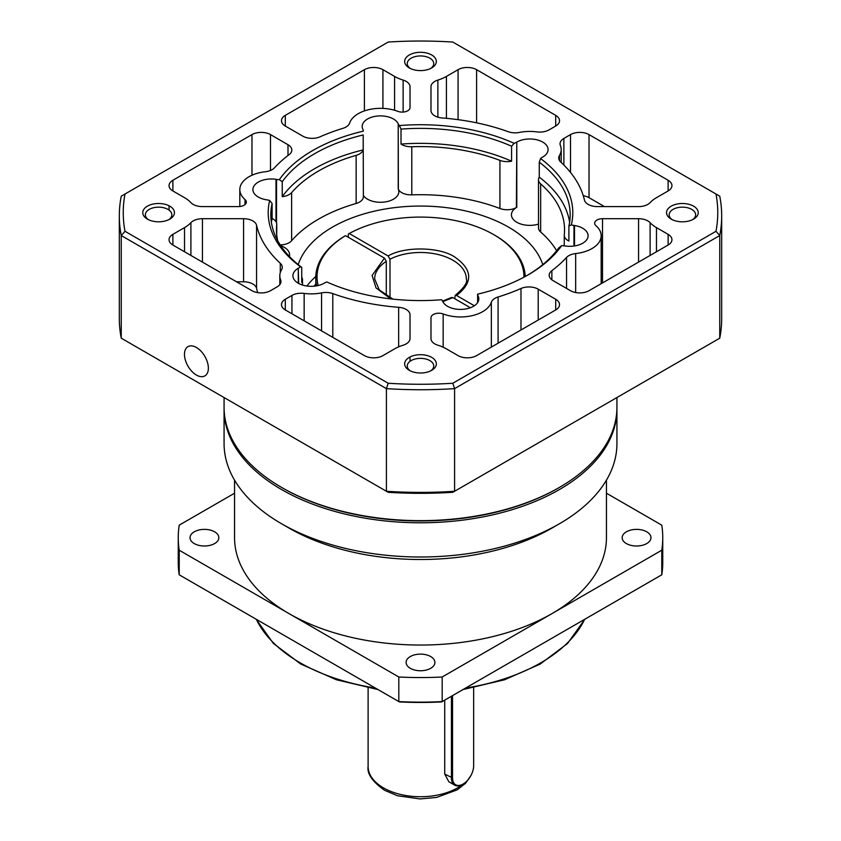 <?xml version="1.0" encoding="UTF-8"?>
<svg xmlns="http://www.w3.org/2000/svg" width="841" height="841" viewBox="0 0 841 841"><rect width="100%" height="100%" fill="white"/><g stroke="black" fill="none" stroke-linecap="round" stroke-linejoin="round"><path stroke-width="1.26" d="M234.555 480.137L234.555 537.683A185.945 107.354 0 0 0 289.02 613.604A185.945 107.354 0 0 0 551.98 613.604A185.945 107.354 0 0 0 606.445 537.683L606.445 480.137M616.916 408.316A196.426 113.409 180 0 1 616.926 409.388L616.926 443.596A196.426 113.409 180 0 1 559.391 523.785L551.99 528.064A185.945 107.354 180 0 1 289.02 528.064L281.609 523.785A196.426 113.409 180 0 1 224.074 443.596L224.074 409.388A196.426 113.409 180 0 1 224.084 408.316M559.391 523.785A196.426 113.409 180 0 1 281.609 523.785L289.01 528.064A185.945 107.354 180 0 0 289.02 528.064M616.926 409.388A196.426 113.409 180 0 1 495.664 514.156A196.426 113.409 180 0 1 281.609 489.578A196.426 113.409 180 0 1 224.074 409.388M626.377 543.57A14.402 8.315 180 0 1 622.161 537.683A14.402 8.315 180 0 1 631.055 530.009A14.402 8.315 180 0 1 646.75 531.806A14.402 8.315 180 0 1 650.966 537.683A14.402 8.315 180 0 1 642.082 545.367A14.402 8.315 180 0 1 626.377 543.57M410.313 668.311A14.402 8.315 180 0 1 406.098 662.435A14.402 8.315 180 0 1 414.991 654.75A14.402 8.315 180 0 1 430.687 656.548A14.402 8.315 180 0 1 434.902 662.435A14.402 8.315 180 0 1 426.009 670.119A14.402 8.315 180 0 1 410.313 668.311M194.25 543.57A14.402 8.315 180 0 1 190.034 537.683A14.402 8.315 180 0 1 198.918 530.009A14.402 8.315 180 0 1 214.623 531.806A14.402 8.315 180 0 1 218.839 537.683A14.402 8.315 180 0 1 209.945 545.367A14.402 8.315 180 0 1 194.25 543.57M558.929 487.696A195.112 112.652 180 0 1 282.534 487.969L282.534 487.969A195.112 112.652 0 0 0 558.466 487.969L559.391 487.433A196.426 113.409 180 0 1 281.609 487.433L281.609 487.433A196.426 113.409 180 0 1 224.074 407.244L224.074 397.551M473.651 687.728L473.651 765.752A14.928 8.62 -60 0 1 463.097 784.033L462.539 784.348A15.716 9.072 -60 0 1 454.676 785.126L448.842 781.752L444.721 774.067L444.721 700.122M462.539 784.348L463.097 784.033A14.928 8.62 -60 0 1 452.542 777.936L452.542 695.602M234.555 493.215L179.217 525.162A242.25 139.869 0 0 0 178.25 537.683A242.25 139.869 0 0 0 179.217 550.214L398.813 676.994A242.25 139.869 0 0 0 442.187 676.994L661.783 550.214A242.25 139.869 0 0 0 662.75 537.683A242.25 139.869 0 0 0 661.783 525.162L606.445 493.215M661.783 550.214L661.783 574.802A242.25 139.869 0 0 0 662.75 562.282L662.75 537.683M442.187 676.994L442.187 701.583L661.783 574.802M398.813 676.994L398.813 701.583A242.25 139.869 0 0 0 442.187 701.583L441.599 701.92A240.946 139.112 0 0 1 399.401 701.92L179.217 574.802L179.217 550.214M178.25 537.683L178.25 562.282A242.25 139.869 0 0 0 179.217 574.802M454.676 785.126A15.716 9.072 -60 0 1 451.428 777.936L451.428 696.243M523.943 277.183A103.454 59.722 0 0 0 493.646 234.576A103.454 59.722 0 0 0 349.225 233.514L388.143 255.979C404.227 246.224 439.612 246.77 454.76 257.02C472.695 269.572 473.294 282.397 456.558 295.485L474.345 305.756M454.708 298.692L455.212 295.38L456.558 295.485M616.926 397.551L616.926 407.244A196.426 113.409 180 0 1 559.391 487.433M282.534 487.969L281.609 487.433L282.534 487.969M392.968 299.133L379.312 289.935L374.666 278.939A45.835 26.46 180 0 1 386.292 261.33L386.292 295.696M388.143 255.979L389.993 259.196L389.993 297.767M316.658 285.845A104.757 60.478 180 0 1 315.743 277.877L315.911 285.972M315.743 277.877A104.757 60.478 180 0 1 344.6 236.184L345.525 235.659A103.454 59.722 0 0 0 318.161 285.53M494.582 235.102L494.571 235.102A104.757 60.478 180 0 1 494.582 235.102A104.757 60.478 180 0 1 525.236 276.489M348.3 237.257L348.3 234.05L349.225 233.514M386.292 261.33L384.442 258.124L345.525 235.659M470.371 307.743L452.857 297.619L451.585 297.472L442.576 301.11M184.473 354.376A16.894 9.756 -120 0 0 191.853 371.375A16.894 9.756 -120 0 0 204.868 375.895A16.894 9.756 -120 0 0 208.368 368.169A16.894 9.756 -120 0 0 200.988 351.17A16.894 9.756 -120 0 0 187.974 346.639A16.894 9.756 -120 0 0 184.473 354.376M315.764 276.542A124.405 71.821 0 0 0 306.902 286.014M298.229 264.631A124.405 71.821 180 0 1 383.738 209.262A124.405 71.821 180 0 1 508.469 227.091A124.405 71.821 180 0 1 542.771 264.631M409.294 67.921L409.294 67.921A15.853 9.156 180 0 1 409.294 54.98A15.853 9.156 180 0 1 431.706 54.98A15.853 9.156 180 0 1 431.706 67.921A15.853 9.156 180 0 1 409.294 67.921M430.697 68.457A13.235 7.643 0 0 0 433.735 63.59A13.235 7.643 0 0 0 429.856 58.187A13.235 7.643 0 0 0 415.433 56.526A13.235 7.643 0 0 0 407.265 63.59A13.235 7.643 0 0 0 410.303 68.457M409.294 370.324L409.294 370.324A15.853 9.156 180 0 1 409.294 357.383A15.853 9.156 180 0 1 431.706 357.383A15.853 9.156 180 0 1 431.706 370.324A15.853 9.156 180 0 1 409.294 370.324M430.697 370.86A13.235 7.643 0 0 0 433.735 365.993A13.235 7.643 0 0 0 429.856 360.589A13.235 7.643 0 0 0 415.433 358.939A13.235 7.643 0 0 0 407.265 365.993A13.235 7.643 0 0 0 410.303 370.86M442.345 118.003A13.099 7.558 180 0 1 434.808 115.858A13.099 7.558 180 0 1 430.981 110.507L430.981 86.749A13.099 7.558 180 0 1 437.867 80.095A36.668 21.172 0 0 0 446.424 76.415L458.072 69.687A13.099 7.558 180 0 1 476.595 69.687L555.691 115.354A13.099 7.558 180 0 1 559.528 120.705A13.099 7.558 180 0 1 555.691 126.045L549.057 129.871A13.099 7.558 180 0 1 536.852 131.89A31.432 18.145 0 0 0 519.444 132.426A13.099 7.558 180 0 1 508.206 131.701A165.393 95.485 0 0 0 442.345 118.003M647.833 220.91A13.099 7.558 180 0 1 650.104 222.676A36.668 21.172 0 0 0 656.474 227.617L668.122 234.345A13.099 7.558 180 0 1 671.948 239.696A13.099 7.558 180 0 1 668.122 245.036L589.026 290.702A13.099 7.558 180 0 1 570.503 290.702L553.01 280.6A13.099 7.558 180 0 1 549.173 275.259A13.099 7.558 180 0 1 551.864 270.665A165.393 95.485 0 0 0 566.561 257.441A13.099 7.558 180 0 1 575.665 253.561A31.432 18.145 0 0 0 601.178 235.743A31.432 18.145 0 0 0 595.975 225.735A7.853 4.541 180 0 1 594.671 223.233A7.853 4.541 180 0 1 602.524 218.702L638.571 218.702A13.099 7.558 180 0 1 647.833 220.91M256.558 225.262A165.393 95.485 0 0 0 280.284 263.286A13.099 7.558 180 0 1 282.271 267.301A13.099 7.558 180 0 1 281.546 269.782A31.432 18.145 0 0 0 279.811 275.732A31.432 18.145 0 0 0 280.621 279.822A13.099 7.558 180 0 1 280.957 281.535A13.099 7.558 180 0 1 277.12 286.876L270.497 290.702A13.099 7.558 180 0 1 251.974 290.702L172.878 245.036A13.099 7.558 180 0 1 169.052 239.696A13.099 7.558 180 0 1 172.878 234.345L184.526 227.617A36.668 21.172 0 0 0 190.896 222.676A13.099 7.558 180 0 1 202.429 218.702L243.585 218.702A13.099 7.558 180 0 1 252.836 220.91A13.099 7.558 180 0 1 256.558 225.262L256.558 288.347A13.099 7.558 0 0 0 252.836 283.995A13.099 7.558 0 0 0 243.585 281.788L236.531 281.788M437.867 345.209A13.099 7.558 180 0 1 434.808 343.906A13.099 7.558 180 0 1 430.981 338.555L430.981 317.74A7.853 4.541 180 0 1 435.112 313.746A7.853 4.541 180 0 1 443.165 313.956A31.432 18.145 0 0 0 491.354 302.234A13.099 7.558 180 0 1 498.082 296.978A165.393 95.485 0 0 0 520.978 288.495A13.099 7.558 180 0 1 538.198 289.157L555.691 299.259A13.099 7.558 180 0 1 559.528 304.6A13.099 7.558 180 0 1 555.691 309.951L476.595 355.617A13.099 7.558 180 0 1 458.072 355.617L446.424 348.889A36.668 21.172 0 0 0 437.867 345.209M538.492 224.095A18.334 10.586 180 0 1 516.795 222.276A18.334 10.586 180 0 1 511.433 214.791A18.334 10.586 180 0 1 516.795 207.306L516.406 207.538A13.099 7.558 180 0 1 499.922 208.494A144.042 83.164 0 0 0 411.796 194.86A13.099 7.558 180 0 1 398.361 189.278L398.214 188.962A18.334 10.586 180 0 1 398.844 191.706A18.334 10.586 180 0 1 387.522 201.483A18.334 10.586 180 0 1 367.549 199.191A18.334 10.586 180 0 1 363.386 195.49M356.142 203.469A144.042 83.164 0 0 0 291.627 240.715L291.627 192.6A144.042 83.164 180 0 1 356.142 155.354L356.142 203.469A13.099 7.558 180 0 0 363.386 196.71L363.186 134.959A149.677 86.413 0 0 0 282.24 181.698L279.328 179.669A152.295 87.927 180 0 1 363.375 131.143A13.099 7.558 180 0 0 362.944 129.535L362.797 129.22A18.334 10.586 180 0 1 362.177 126.476A18.334 10.586 180 0 1 373.488 116.699A18.334 10.586 180 0 1 393.472 119.002A18.334 10.586 180 0 1 398.214 123.743L398.361 189.278M269.677 200.463L272.106 203.533A149.677 86.413 0 0 0 270.823 214.791A149.677 86.413 0 0 0 301.73 267.375L300.447 266.744A152.295 87.927 180 0 1 269.677 200.463A13.099 7.558 180 0 0 267.039 199.874L266.502 199.79A18.334 10.586 180 0 1 258.282 197.046A18.334 10.586 180 0 1 252.91 189.561A18.334 10.586 180 0 1 275.995 179.343L276.531 179.417L276.531 222.907M280.747 245.73A18.334 10.586 180 0 1 284.205 247.296A18.334 10.586 180 0 1 289.577 254.781A18.334 10.586 180 0 1 289.357 256.431M478.056 301.856L478.203 296.085A18.334 10.586 180 0 1 478.823 298.828A18.334 10.586 180 0 1 467.512 308.605A18.334 10.586 180 0 1 447.528 306.303A18.334 10.586 180 0 1 442.786 301.562L442.639 301.257A13.099 7.558 180 0 0 441.62 299.732A152.295 87.927 180 0 1 326.802 281.966A13.099 7.558 180 0 0 324.594 282.986L324.205 283.217A18.334 10.586 180 0 1 298.271 283.217A18.334 10.586 180 0 1 292.91 275.732A18.334 10.586 180 0 1 298.271 268.247L298.671 283.438M573.961 246.045L573.961 225.43L574.498 225.514A18.334 10.586 180 0 1 582.718 228.258A18.334 10.586 180 0 1 588.09 235.743A18.334 10.586 180 0 1 565.005 245.961L564.469 245.887A13.099 7.558 180 0 0 561.672 245.635A152.295 87.927 180 0 1 528.19 274.828A152.295 87.927 180 0 1 477.625 294.161L477.814 294.613M516.406 207.538L516.795 142.087A18.334 10.586 180 0 1 542.729 142.087A18.334 10.586 180 0 1 548.09 149.572A18.334 10.586 180 0 1 542.729 157.057L542.329 157.278A13.099 7.558 180 0 0 540.553 158.56A152.295 87.927 180 0 1 571.323 224.841L568.894 226.05A149.677 86.413 0 0 0 570.177 214.791A149.677 86.413 0 0 0 539.27 162.208L540.553 158.56M692.595 219.659A13.235 7.643 0 0 0 695.633 214.791A13.235 7.643 0 0 0 691.754 209.388A13.235 7.643 0 0 0 673.042 209.388A13.235 7.643 0 0 0 669.163 214.791A13.235 7.643 0 0 0 672.201 219.659M671.192 206.182A15.853 9.156 180 0 1 693.604 206.182A15.853 9.156 180 0 1 693.604 219.123L693.604 219.123A15.853 9.156 180 0 1 671.192 219.123A15.853 9.156 180 0 1 671.192 206.182M168.799 219.659A13.235 7.643 0 0 0 171.837 214.791A13.235 7.643 0 0 0 167.958 209.388A13.235 7.643 0 0 0 149.246 209.388A13.235 7.643 0 0 0 145.367 214.791A13.235 7.643 0 0 0 148.405 219.659M147.396 206.182A15.853 9.156 180 0 1 169.808 206.182A15.853 9.156 180 0 1 169.808 219.123L169.808 219.123A15.853 9.156 180 0 1 147.396 219.123A15.853 9.156 180 0 1 147.396 206.182M313.966 286.203A117.856 68.047 180 0 1 315.806 284.048M568.894 226.05L568.894 241.01A13.099 7.558 180 0 1 568.096 240.589A13.099 7.558 180 0 1 564.258 235.238A13.099 7.558 180 0 1 564.279 234.786A144.042 83.164 180 0 0 564.542 229.761A144.042 83.164 180 0 0 540.668 183.906A13.099 7.558 180 0 1 538.492 179.732A13.099 7.558 180 0 1 539.27 177.178L539.27 162.208M388.206 492.311A297.251 171.617 0 0 0 452.794 492.311L454.592 491.27A301.183 173.887 180 0 1 386.408 491.27L388.206 492.311M121.251 338.187A301.183 173.887 180 0 1 119.317 318.508L119.317 215.864A301.183 173.887 180 0 1 121.251 196.174L388.206 42.05A297.251 171.617 180 0 1 452.794 42.05L719.749 196.174A301.183 173.887 180 0 1 721.683 215.864A301.183 173.887 180 0 1 719.749 235.543L719.749 338.187L454.592 491.27L454.592 388.626L719.749 235.543L715.996 231.296L452.794 383.254L454.592 388.626A301.183 173.887 180 0 1 386.408 388.626L386.408 491.27L121.251 338.187L121.251 235.543A301.183 173.887 180 0 1 119.317 215.864M721.683 215.864L721.683 318.508A301.183 173.887 180 0 1 719.749 338.187M125.004 231.296L121.251 235.543L386.408 388.626L388.206 383.254L125.004 231.296A297.251 171.617 180 0 1 125.004 194.008M715.996 194.008A297.251 171.617 180 0 1 715.996 231.296M452.794 383.254A297.251 171.617 180 0 1 388.206 383.254M403.133 80.095A13.099 7.558 180 0 1 410.019 86.749L410.019 107.564A7.853 4.541 180 0 1 405.888 111.559A7.853 4.541 180 0 1 397.835 111.348A31.432 18.145 0 0 0 349.646 123.07A13.099 7.558 180 0 1 342.918 128.326A165.393 95.485 0 0 0 320.022 136.81A13.099 7.558 180 0 1 302.802 136.147L285.309 126.045A13.099 7.558 180 0 1 281.472 120.705A13.099 7.558 180 0 1 285.309 115.354L364.405 69.687A13.099 7.558 180 0 1 382.928 69.687L394.576 76.415A36.668 21.172 0 0 0 403.133 80.095L403.133 112.063M638.571 206.602L597.415 206.602A13.099 7.558 180 0 1 584.442 200.042A165.393 95.485 0 0 0 560.716 162.019A13.099 7.558 180 0 1 558.729 158.003A13.099 7.558 180 0 1 559.454 155.522A31.432 18.145 0 0 0 561.189 149.572A31.432 18.145 0 0 0 560.379 145.482A13.099 7.558 180 0 1 560.043 143.769A13.099 7.558 180 0 1 563.88 138.429L570.503 134.602A13.099 7.558 180 0 1 589.026 134.602L668.122 180.268A13.099 7.558 180 0 1 671.948 185.609A13.099 7.558 180 0 1 668.122 190.96L656.474 197.688A36.668 21.172 0 0 0 650.104 202.628A13.099 7.558 180 0 1 638.571 206.602M238.476 206.602L202.429 206.602A13.099 7.558 180 0 1 190.896 202.628A36.668 21.172 0 0 0 184.526 197.688L172.878 190.96A13.099 7.558 180 0 1 169.052 185.609A13.099 7.558 180 0 1 172.878 180.268L251.974 134.602A13.099 7.558 180 0 1 270.497 134.602L287.99 144.705A13.099 7.558 180 0 1 291.827 150.045A13.099 7.558 180 0 1 289.136 154.639A165.393 95.485 0 0 0 274.439 167.864A13.099 7.558 180 0 1 265.336 171.743A31.432 18.145 0 0 0 239.822 189.561A31.432 18.145 0 0 0 245.025 199.569A7.853 4.541 180 0 1 246.329 202.071A7.853 4.541 180 0 1 238.476 206.602M332.794 293.604A165.393 95.485 0 0 0 398.655 307.301A13.099 7.558 180 0 1 410.019 314.797L410.019 338.555A13.099 7.558 180 0 1 403.133 345.209A36.668 21.172 0 0 0 394.576 348.889L382.928 355.617A13.099 7.558 180 0 1 364.405 355.617L285.309 309.951A13.099 7.558 180 0 1 281.472 304.6A13.099 7.558 180 0 1 285.309 299.259L291.943 295.433A13.099 7.558 180 0 1 304.148 293.414A31.432 18.145 0 0 0 321.556 292.878A13.099 7.558 180 0 1 332.794 293.604L332.794 337.357M399.38 125.572A152.295 87.927 180 0 1 514.198 143.338L511.58 146.218A149.677 86.413 0 0 0 401.01 129.115L399.38 125.572A13.099 7.558 180 0 1 398.361 124.047M516.406 142.318A13.099 7.558 180 0 1 514.198 143.338M573.961 225.43A13.099 7.558 180 0 1 571.323 224.841M478.056 295.769A13.099 7.558 180 0 1 477.625 294.161M300.447 266.744A13.099 7.558 180 0 1 298.671 268.027M279.328 179.669A13.099 7.558 180 0 1 276.531 179.417M410.019 86.749L410.019 107.564M589.026 134.602L589.026 197.688L604.469 206.602M589.026 197.688A13.099 7.558 0 0 0 583.276 195.743M256.558 288.347A165.393 95.485 0 0 0 257.724 292.636M410.019 361.325L410.019 356.983M527.254 275.354A149.677 86.413 0 0 0 558.76 247.885L561.672 245.635M556.637 250.702A144.042 83.164 0 0 0 540.668 232.021A13.099 7.558 180 0 1 538.492 227.848L538.492 179.732M291.627 240.715A13.099 7.558 180 0 1 280.2 244.899M363.186 134.959L363.186 149.929A149.677 86.413 0 0 0 282.24 196.668L282.24 181.698M272.106 203.533L272.106 218.502A149.677 86.413 0 0 0 271.391 222.276M301.73 277.225A13.099 7.558 180 0 1 302.508 279.78A13.099 7.558 180 0 1 301.73 282.345L301.73 267.375M569.609 222.276A149.677 86.413 0 0 0 539.27 177.178M511.58 146.218L511.58 161.188A149.677 86.413 0 0 0 401.01 144.084L401.01 129.115M277.709 240.694A144.042 83.164 180 0 1 276.458 229.761A144.042 83.164 180 0 1 276.721 224.736L276.721 234.786M272.106 218.502A13.099 7.558 180 0 1 276.742 224.284A13.099 7.558 180 0 1 276.721 224.736M291.627 192.6A13.099 7.558 180 0 1 282.24 196.668M363.186 149.929A13.099 7.558 180 0 1 356.142 155.354M411.796 194.86L411.796 146.744A13.099 7.558 180 0 1 401.01 144.084M411.796 146.744A144.042 83.164 180 0 1 499.922 160.379L499.922 208.494M511.58 161.188A13.099 7.558 180 0 1 499.922 160.379M256.358 619.333A170.229 98.281 0 0 0 300.132 662.782A170.229 98.281 0 0 0 375.38 688.054M470.781 775.749L465.483 783.349L457.136 789.878L436.668 797.405L420.069 798.95L397.436 795.723L384.547 790.277C372.395 781.636 366.918 773.709 368.116 766.498A52.384 30.244 0 0 0 383.464 787.88A52.384 30.244 0 0 0 463.391 783.854M465.62 688.054A170.229 98.281 0 0 0 584.642 619.333M444.721 774.067L452.542 777.936M389.993 259.196A45.835 26.46 180 0 1 452.91 260.237A45.835 26.46 180 0 1 466.335 278.939C467.88 282.271 464.179 287.748 455.212 295.38M384.442 258.124L372.1 275.47L376.053 287.948L390.75 298.881M442.818 301.635L452.857 297.619M650.104 222.676L650.104 255.433M275.995 179.343L275.995 221.751M298.271 268.247L298.271 283.217M574.498 245.961L574.498 225.514M516.795 207.306L516.795 142.087M555.691 126.045L555.691 115.354M476.595 122.828L476.595 69.687M458.072 119.664L458.072 69.687M446.424 118.35L446.424 76.415M437.867 80.095L437.867 117.162M394.576 76.415L394.576 110.255M382.928 108.394L382.928 69.687M364.405 110.896L364.405 69.687M285.309 126.045L285.309 115.354M668.122 190.96L668.122 180.268M570.503 172.437L570.503 134.602M563.88 138.429L563.88 165.057M559.454 155.522L559.454 160.484M638.571 262.098L638.571 218.702M602.524 282.902L602.524 218.702M575.665 253.561L575.665 292.542M566.561 288.431L566.561 257.441M551.864 270.665L551.864 279.853M668.122 245.036L668.122 234.345M656.474 227.617L656.474 251.764M243.585 281.788L243.585 218.702M202.429 262.098L202.429 218.702M190.896 255.433L190.896 222.676M184.526 227.617L184.526 251.764M172.878 234.345L172.878 245.036M280.621 283.238L280.621 279.822M280.284 272.6L280.284 263.286M245.025 204.573L245.025 199.569M287.99 155.511L287.99 144.705M270.497 134.602L270.497 170.46M251.974 175.233L251.974 134.602M172.878 180.268L172.878 190.96M398.655 346.849L398.655 307.301M321.556 330.87L321.556 292.878M304.148 293.414L304.148 320.82M291.943 313.777L291.943 295.433M285.309 309.951L285.309 299.259M555.691 309.951L555.691 299.259M538.198 320.053L538.198 289.157M520.978 329.987L520.978 288.495M498.082 296.978L498.082 343.212M491.354 347.091L491.354 302.234M443.165 313.956L443.165 347.217M398.214 123.743L398.214 188.962M478.203 301.562L478.203 296.085M540.668 232.021L540.668 183.906M377.945 689.536L336.4 679.759L300.668 663.98L273.357 643.397L256.106 619.197M463.055 689.536L504.474 679.801L540.122 664.106L567.57 643.47L584.894 619.197M368.116 687.875L368.116 766.498M564.258 245.845L564.258 235.238M561.189 162.45L561.189 149.572M601.178 283.68L601.178 235.743M279.811 284.626L279.811 275.732M239.822 206.539L239.822 189.561M169.052 205.772L169.052 210.103M477.614 302.613L477.614 294.266M302.508 279.78L302.508 285.036M276.742 235.007L276.742 224.284"/></g></svg>
